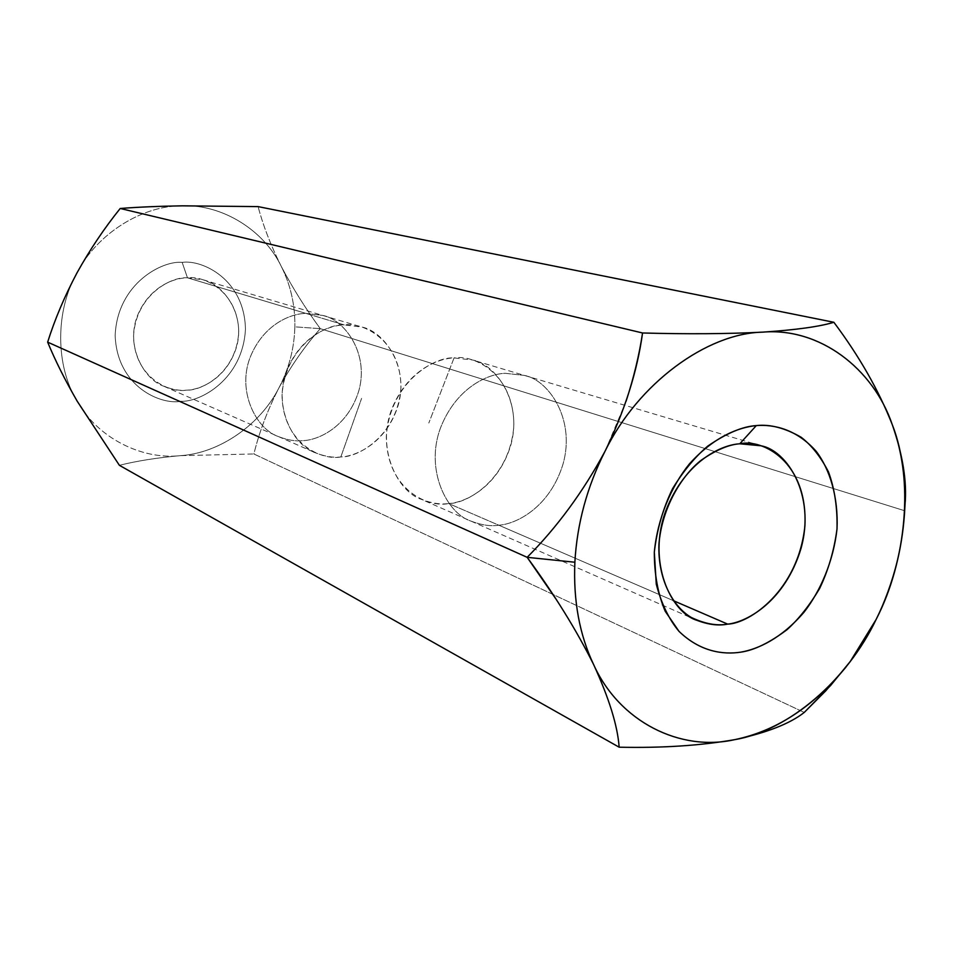 <?xml version="1.0" encoding="UTF-8"?>
<svg xmlns="http://www.w3.org/2000/svg" width="953" height="953" viewBox="0 0 953 953"><rect width="100%" height="100%" fill="white"/><g stroke="black" fill="none" stroke-linecap="round" stroke-linejoin="round"><path stroke-width="0.71" stroke-dasharray="4.76 3.57" d="M892.258 424.597C903.647 457.928 907.756 486.626 904.576 510.713L320.291 328.666L294.858 326.831C294.286 348.369 288.973 368.728 278.907 387.919C260.538 424.526 219.333 453.378 180.32 455.653C141.485 460.025 97.242 437.582 77.229 401.261C97.242 437.582 141.485 460.025 180.32 455.653C157.042 457.75 136.732 460.966 119.387 465.314C136.732 460.966 157.042 457.75 180.32 455.653L253.879 453.973C259.335 431.792 267.674 409.778 278.907 387.919C288.973 368.728 294.286 348.369 294.858 326.831L320.291 328.666C304.698 346.32 290.903 366.071 278.907 387.919C290.903 366.071 304.698 346.32 320.291 328.666L904.576 510.713C902.717 546.248 893.247 582.462 876.176 619.367M305.901 313.394L322.793 315.443C343.556 319.267 369.133 352.05 359.067 389.944C348.31 426.646 318.647 440.143 303.078 440.631C295.93 441.537 287.699 440.179 278.383 436.545C257.298 429.708 236.773 392.862 249.936 357.887C263.254 324.103 291.058 313.525 305.901 313.394L344.271 324.925C329.023 325.116 300.398 336.195 286.543 371.325C272.856 407.705 293.834 445.849 315.479 452.83C325.033 456.547 333.479 457.916 340.829 456.94C356.815 456.356 387.323 442.216 398.521 404.132C409.028 364.808 382.927 330.894 361.616 326.998L344.271 324.925L305.901 313.394C291.058 313.525 263.254 324.103 249.936 357.887C236.773 392.862 257.298 429.708 278.383 436.545C287.699 440.179 295.93 441.537 303.078 440.631C318.647 440.143 348.31 426.646 359.067 389.944C369.133 352.05 343.556 319.267 322.793 315.443L305.901 313.394L187.467 277.811L202.858 279.777C221.799 283.327 245.564 312.56 236.821 346.01C227.422 378.389 200.499 389.956 186.335 390.17C179.831 390.885 172.326 389.574 163.821 386.239C144.57 379.902 125.582 347.142 137.149 316.467C148.859 286.853 173.97 277.788 187.467 277.811L305.901 313.394M498.776 525.198C516.407 524.138 550.167 507.222 563.247 463.325C575.612 418.045 547.737 379.556 524.329 375.399L505.269 373.314C488.46 373.779 456.547 387.037 440.512 427.861C424.645 470.127 447.171 513.607 470.913 521.088C481.384 525.127 490.676 526.497 498.776 525.198L448.601 503.518C440.727 504.709 431.685 503.327 421.488 499.384C398.378 492.046 376.292 450.245 391.469 409.85C406.812 370.848 437.713 358.292 454.045 357.923L472.593 360.008C495.381 364.094 522.756 401.153 510.987 444.551C498.502 486.602 465.743 502.612 448.601 503.518L498.776 525.198C490.676 526.497 481.384 525.127 470.913 521.088C447.171 513.607 424.645 470.127 440.512 427.861C456.547 387.037 488.46 373.779 505.269 373.314L524.329 375.399C547.737 379.556 575.612 418.045 563.247 463.325C550.167 507.222 516.407 524.138 498.776 525.198L673.175 600.569L498.776 525.198M605.036 451.257L626.085 401.249M592.718 662.692C582.628 642.191 570.204 620.725 555.42 598.27M253.879 453.973L804.249 712.439L253.879 453.973L180.367 455.653C219.345 453.354 260.514 424.538 278.884 387.966C267.674 409.802 259.335 431.804 253.879 453.973M848.992 663.157L876.105 619.498L862.251 644.014L846.002 667.076M281.278 266.423C270.64 245.064 262.921 225.122 258.108 206.61C262.921 225.122 270.64 245.064 281.278 266.423C264.195 230.65 222.811 204.299 182.75 205.824C222.811 204.299 264.195 230.65 281.278 266.423C290.701 285.15 295.216 305.282 294.858 326.831C295.216 305.305 290.701 285.185 281.302 266.459C292.452 287.687 305.448 308.427 320.291 328.666C305.436 308.415 292.428 287.663 281.278 266.423M876.141 619.426C893.247 582.509 902.717 546.272 904.576 510.713L905.04 504.542M77.038 272.784C55.036 310.928 55.393 366.238 77.181 401.165C55.393 366.238 55.036 310.928 77.038 272.784M182.642 205.836C142.807 205.133 97.194 233.425 77.086 272.689C97.194 233.425 142.807 205.133 182.642 205.836M182.154 262.373C162.463 260.36 117.326 283.386 115.158 335.551C117.148 387.347 161.438 405.049 180.832 401.308C200.535 402.214 242.896 379.115 245.445 329.226C244.599 279.36 202.25 259.407 182.154 262.373C202.25 259.407 244.599 279.36 245.445 329.226C242.896 379.115 200.535 402.214 180.832 401.308C161.438 405.049 117.148 387.347 115.158 335.551C117.326 283.386 162.463 260.36 182.154 262.373L187.467 277.811C171.564 276.275 135.314 294.93 133.515 336.933C134.992 378.675 170.611 393.16 186.335 390.17C202.25 390.98 236.678 372.289 238.738 331.763C237.988 291.284 203.644 275.334 187.467 277.811L182.154 262.373M454.045 357.923L428.814 423.013L454.045 357.923C434.866 356.362 389.991 381.831 386.322 436.617C386.751 490.89 429.553 508.044 448.601 503.518C467.828 503.851 509.843 478.382 513.822 426.11C514.513 373.945 473.784 354.242 454.045 357.923M340.829 456.94L361.604 398.366L340.829 456.94C323.067 460.799 282.993 444.634 282.04 395.507C284.864 345.963 326.343 323.353 344.271 324.925C362.628 321.769 400.975 340.007 400.963 387.406C397.842 434.878 358.781 457.511 340.829 456.94M202.858 279.777L361.616 326.998M163.821 386.239L315.479 452.83M760.875 445.766L472.593 360.008M696.881 620.308L421.488 499.384"/><path stroke-width="1.43" d="M593.624 664.575C579.46 634.698 573.218 600.593 574.873 562.234L527.164 557.326C554.384 594.458 576.529 630.207 593.624 664.575M846.002 667.076L825.786 690.806L804.249 712.439C789.894 723.72 766.724 732.786 734.739 739.647C700.681 745.603 662.156 748.129 619.152 747.2L119.387 465.314L77.181 401.165C64.947 379.925 55.107 360.258 47.65 342.139C54.797 319.398 64.601 296.264 77.062 272.737L77.086 272.689C89.927 249.626 104.294 228.232 120.209 208.481C138.006 207.087 158.829 206.205 182.69 205.824C158.829 206.205 138.006 207.087 120.209 208.481L642.548 332.978C687.447 334.217 727.508 333.931 762.734 332.144C795.767 329.941 819.473 326.653 833.863 322.281L258.108 206.61L182.642 205.836L258.108 206.61L833.863 322.281C859.201 356.124 878.666 390.23 892.258 424.597C878.666 390.23 859.201 356.124 833.863 322.281C819.485 326.641 795.803 329.929 762.805 332.132C819.401 327.296 873.115 368.239 892.258 424.597C873.103 368.215 819.354 327.272 762.734 332.144C727.508 333.931 687.447 334.217 642.548 332.978L120.209 208.481C104.282 228.243 89.904 249.662 77.062 272.737C64.601 296.264 54.797 319.398 47.65 342.139L527.164 557.326C557.255 527.045 583.2 491.688 605.036 451.257C583.2 491.688 557.255 527.045 527.164 557.326L47.65 342.139C55.107 360.27 64.959 379.961 77.205 401.213L119.387 465.314L619.152 747.2C617.627 725.9 609.134 698.382 593.659 664.646L592.718 662.692M626.085 401.249C633.769 377.674 639.26 354.909 642.548 332.978C637.319 371.265 624.823 410.66 605.084 451.174C638.057 383.499 706.864 333.193 762.734 332.144C706.84 333.193 638.01 383.547 605.036 451.257C587.084 486.733 577.041 523.721 574.873 562.234C577.041 523.721 587.084 486.733 605.036 451.257M555.42 598.27L527.164 557.326L574.873 562.234C573.218 600.616 579.472 634.758 593.659 664.646C609.134 698.382 617.627 725.9 619.152 747.2C662.156 748.129 700.681 745.603 734.739 739.647C680.537 751.977 619.498 722.052 593.659 664.646C619.498 722.052 680.537 751.977 734.739 739.647C789.132 730.594 847.67 679.513 876.141 619.426L850.362 661.334C816.876 704.446 778.363 730.534 734.799 739.635C766.748 732.774 789.906 723.708 804.249 712.439L830.623 685.493L850.362 661.334M876.176 619.367L876.141 619.426C906.66 560.495 913.891 479.442 892.258 424.597M904.504 513.679L905.028 504.542C907.101 481.777 902.848 455.153 892.282 424.669C902.074 451.067 906.148 480.729 904.504 513.679C901.848 551.62 892.389 586.869 876.141 619.426M756.313 425.586C770.036 424.049 784.998 427.945 801.199 437.284C811.682 445.408 820.771 456.94 828.467 471.878C834.673 488.865 837.52 507.889 837.008 528.975C833.446 560.924 820.712 590.681 804.094 612.124C781.341 638.641 758.064 649.16 740.743 652.162C723.47 654.818 700.3 651.971 679.001 631.351C668.911 619.283 661.334 603.559 656.272 584.189L654.318 552.156C657.546 518.146 671.329 486.244 689.4 463.92C714.107 436.581 738.694 427.325 756.313 425.586C742.661 426.408 726.472 433.234 707.781 446.099C695.225 456.713 683.515 470.865 672.639 488.544C663.062 508.259 656.962 529.463 654.318 552.156C654.306 574.433 657.939 594.136 665.218 611.278L679.001 631.351C700.3 651.971 723.47 654.818 740.743 652.162C754.157 650.291 769.595 642.775 787.071 629.635C798.721 619.081 809.538 605.417 819.532 588.668C828.383 570.168 834.209 550.262 837.008 528.975C838.414 497.228 830.051 469.543 816.173 451.305C796.684 429.291 773.931 424.18 756.313 425.586L739.79 443.788C721.123 444.777 685.1 461.455 665.897 510.605C646.825 561.52 670.721 612.398 696.881 620.308C708.389 624.703 718.657 625.966 727.687 624.12C747.271 622.178 785.058 600.974 800.925 548.749C816.066 494.917 786.701 450.114 760.875 445.766L739.79 443.788C762.567 438.571 807.941 461.693 804.916 525.937C798.209 590.395 749.618 623.572 727.687 624.12L673.175 600.569L727.687 624.12C716.918 626.085 704.767 623.858 691.247 617.437C673.449 607.025 657.677 580.055 658.928 544.103C661.93 507.889 681.431 475.738 701.194 460.216C716.025 449.983 728.89 444.503 739.79 443.788L756.313 425.586"/></g></svg>
